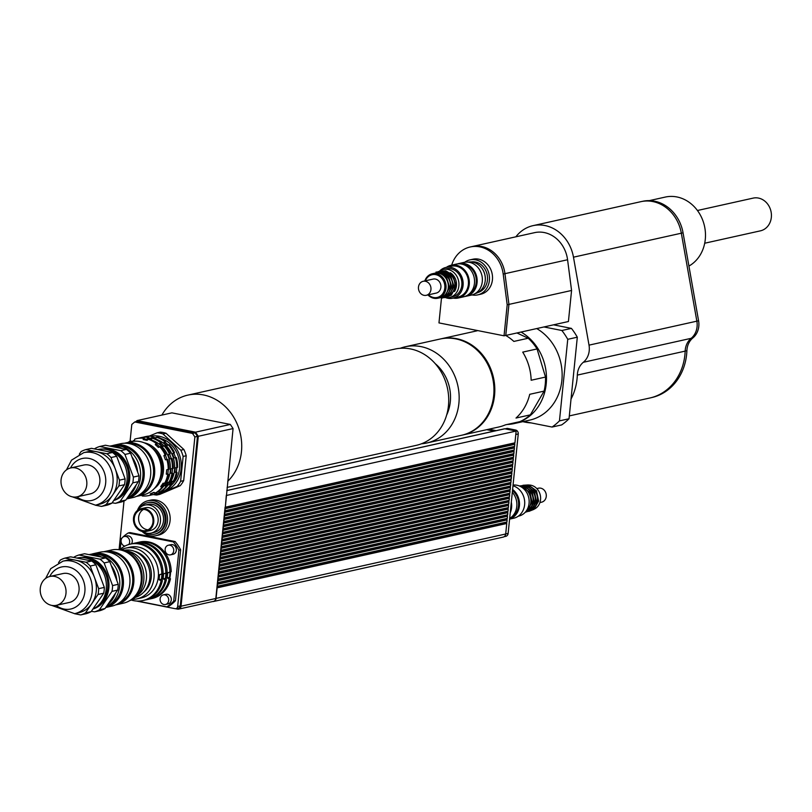 <?xml version="1.0" encoding="UTF-8"?>
<svg xmlns="http://www.w3.org/2000/svg" width="812" height="812" viewBox="0 0 812 812"><rect width="100%" height="100%" fill="white"/><g stroke="black" fill="none" stroke-linecap="round" stroke-linejoin="round"><path stroke-width="1.22" d="M481.506 267.727A15.692 13.611 77.5 0 1 484.865 282.87M471.072 261.941A15.692 13.611 77.5 0 1 487.098 274.426A15.692 13.611 77.5 0 1 477.862 292.533M472.026 294.939A17.925 15.56 77.5 0 1 472.016 294.939A17.925 15.56 77.5 0 0 477.7 294.888L480.745 294.208A17.925 15.56 77.5 0 0 492.042 273.329A17.925 15.56 77.5 0 0 472.96 259.211L469.925 259.881A17.925 15.56 77.5 0 1 488.997 274.009A17.925 15.56 77.5 0 1 477.7 294.888M464.748 262.246A17.925 15.56 77.5 0 1 469.925 259.881M641.876 201.467L642.637 201.305A37.626 32.653 77.5 0 1 683.054 232.821L698.584 320.781A17.915 15.54 77.5 0 1 692.9 337.914A17.945 15.57 -102.5 0 0 686.891 350.723A53.765 46.66 77.5 0 1 651.589 397.596L651.031 397.728M569.313 415.906L649.854 398.002A53.785 46.67 -102.5 0 0 685.166 351.119A17.925 15.56 77.5 0 1 691.164 338.32A17.925 15.56 -102.5 0 0 696.858 321.166L681.329 233.206A37.646 32.673 -102.5 0 0 640.891 201.67L533.048 225.645A37.646 32.673 77.5 0 1 573.475 257.181L589.015 345.141A17.925 15.56 77.5 0 1 583.321 362.294A17.925 15.56 -102.5 0 0 577.322 375.093A53.785 46.67 77.5 0 1 571.029 399.017L569.029 418.759A64.544 56.008 77.5 0 1 561.62 424.93L552.048 427.051A64.544 56.008 -102.5 0 0 559.458 420.88L569.029 418.759M515.874 236.81A37.646 32.673 77.5 0 1 533.048 225.645M441.464 298.319L438.967 322.902L504.039 335.803L505.785 335.417L508.931 304.398L504.942 273.674A30.46 26.431 -102.5 0 0 471.985 246.584A30.48 26.451 77.5 0 1 504.952 273.674L508.951 304.398L505.744 335.427M504.039 335.803L507.195 304.784L508.931 304.398M507.195 304.784L503.196 274.06A30.46 26.431 -102.5 0 0 470.239 246.97A30.46 26.431 -102.5 0 0 452.081 263.92L451.645 265.138M471.102 246.787A30.48 26.451 77.5 0 1 471.975 246.574L470.239 246.97M471.975 246.574L534.601 232.648A30.48 26.451 77.5 0 1 567.578 259.749L571.567 290.473L568.42 321.522L505.795 335.437M571.567 290.473L508.951 304.398M536.702 328.566A49.299 42.782 77.5 0 1 561.863 380.483A49.299 42.782 77.5 0 1 529.728 420.119L514.077 423.6A49.299 42.782 77.5 0 1 507.185 424.463M521.04 332.047A49.299 42.782 77.5 0 1 546.212 383.964A49.299 42.782 77.5 0 1 514.077 423.6M571.425 328.383A64.544 56.008 77.5 0 1 577.312 337.193L567.75 339.314A64.544 56.008 -102.5 0 0 561.863 330.504L571.425 328.383L553.52 324.83M552.048 427.051L523.77 421.448M567.75 339.314L559.458 420.88M543.949 326.952L561.863 330.504M577.312 337.193L571.029 399.017M531.089 422.9A53.785 46.67 77.5 0 1 522.827 421.651M697.437 210.501L753.14 198.118A16.758 14.545 77.5 0 1 758.438 198.067A16.758 14.545 77.5 0 1 771.4 214.338A16.758 14.545 77.5 0 1 760.418 230.841L704.714 243.224M649.295 200.635L665.282 197.072A36.844 31.972 77.5 0 1 703.212 221.564A36.844 31.972 77.5 0 1 688.921 266.072M513.773 446.59L513.651 447.838L514.27 447.96L514.422 446.448M513.407 450.193L513.285 451.442L513.905 451.563L514.057 450.051M513.042 453.786L512.92 455.035L513.539 455.156L513.692 453.644M512.676 457.389L512.555 458.638L513.174 458.76L513.326 457.247M512.311 460.993L512.189 462.231L512.808 462.353L512.961 460.84M511.946 464.586L511.824 465.834L512.443 465.956L512.595 464.444M511.58 468.189L511.458 469.427L512.078 469.549L512.23 468.037M511.215 471.782L511.093 473.031L511.712 473.152L511.864 471.64M510.849 475.385L510.728 476.624L511.347 476.745L511.499 475.233M510.484 478.978L510.362 480.227L510.981 480.349L511.134 478.836M510.119 482.582L509.997 483.82L510.616 483.952L510.768 482.44M509.753 486.175L509.631 487.423L510.251 487.545L510.403 486.033M509.388 489.778L509.266 491.016L509.885 491.148L510.037 489.636M509.022 493.371L508.901 494.62L509.52 494.741L509.672 493.229M508.657 496.974L508.535 498.213L509.154 498.345L509.307 496.832M508.292 500.568L508.17 501.816L508.789 501.938L508.941 500.425M507.926 504.171L507.794 505.419L508.424 505.541L508.576 504.029M507.561 507.764L507.429 509.012L508.058 509.134L508.21 507.622M507.195 511.367L507.064 512.616L507.693 512.737L507.845 511.225M506.83 514.97L506.698 516.209L507.327 516.33L507.48 514.818M506.465 518.563L506.333 519.812L506.962 519.934L507.114 518.421M506.099 522.167L505.967 523.405L506.597 523.527L506.749 522.014M514.138 442.997L514.016 444.245L514.635 444.367L514.788 442.855M504.12 536.712L505.744 536.346A3.674 3.187 -102.5 0 0 508.139 533.393L518.249 433.953A3.41 2.954 -102.5 0 0 515.62 430.035L507.368 428.391A0.721 0.619 -102.5 0 0 506.932 428.492M496.173 430.654L488.865 429.203M506.597 523.527L216.895 587.898L215.819 598.485A3.583 3.116 77.5 0 1 213.485 601.367L178.691 609.101A3.583 3.116 77.5 0 1 177.554 609.112L175.544 608.716M217.129 587.949L216.063 598.393A3.857 3.349 77.5 0 1 213.556 601.489L503.176 537.108A3.857 3.349 -102.5 0 0 505.693 534.002L506.749 523.557M506.962 519.934L217.261 584.305L217.058 586.325L506.911 521.984L507.114 519.964M507.327 516.33L217.626 580.702L217.261 584.305M217.423 582.722L507.277 518.381L507.48 516.361M507.693 512.737L217.992 577.109L217.626 580.702M217.789 579.129L507.642 514.788L507.845 512.768M508.058 509.134L218.357 573.505L217.992 577.109M218.154 575.525L508.007 511.184L508.21 509.165M508.424 505.541L218.722 569.912L218.357 573.505M218.519 571.932L508.373 507.591L508.576 505.571M508.789 501.938L219.088 566.309L218.722 569.912M218.885 568.329L508.738 503.988L508.941 501.968M509.154 498.345L219.453 562.716L219.088 566.309M219.25 564.726L509.104 500.395L509.307 498.375M509.52 494.741L219.819 559.113L219.453 562.716M219.616 561.133L509.469 496.792L509.672 494.772M509.885 491.148L220.184 555.52L219.819 559.113M219.981 557.529L509.834 493.199L510.037 491.179M510.251 487.545L220.549 551.916L220.184 555.52M220.346 553.936L510.2 489.595L510.403 487.576M510.616 483.952L220.915 548.313L220.549 551.916M220.712 550.333L510.565 485.992L510.768 483.982M510.981 480.349L221.28 544.72L220.915 548.313M221.077 546.74L510.931 482.399L511.134 480.379M511.347 476.745L221.646 541.117L221.28 544.72M221.443 543.137L511.296 478.796L511.499 476.786M511.712 473.152L222.011 537.524L221.646 541.117M221.808 539.544L511.661 475.203L511.864 473.183M512.078 469.549L222.376 533.92L222.011 537.524M222.173 535.94L512.027 471.599L512.23 469.58M512.443 465.956L222.742 530.327L222.376 533.92M222.539 532.347L512.392 468.006L512.595 465.986M512.808 462.353L223.107 526.724L222.742 530.327M222.904 528.744L512.758 464.403L512.961 462.383M513.174 458.76L223.473 523.131L223.107 526.724M223.27 525.151L513.123 460.81L513.326 458.79M513.539 455.156L223.838 519.528L223.473 523.131M223.635 521.548L513.488 457.207L513.692 455.187M513.905 451.563L224.203 515.935L223.838 519.528M224 517.954L513.854 453.614L514.057 451.594M514.27 447.96L224.569 512.331L224.203 515.935M224.366 514.351L514.219 450.01L514.422 447.991M514.635 444.367L224.934 508.738L224.569 512.331M224.731 510.748L514.585 446.417L514.788 444.397M493.99 431.131L486.682 429.69M135.726 421.753L137.126 420.586L171.911 412.851L230.324 424.443L233.074 428.563L225.33 507.206L514.95 442.814L516.148 431.05L504.78 428.797A0.893 0.782 -102.5 0 0 504.232 428.919M148.078 529.789A10.759 9.338 77.5 0 1 138.872 521.131A10.759 9.338 77.5 0 1 143.541 509.398M152.981 521.933A10.759 9.338 77.5 0 1 145.967 530.581A10.759 9.338 77.5 0 1 134.518 522.106A10.759 9.338 77.5 0 1 141.298 509.581A10.759 9.338 77.5 0 1 152.981 521.933M153.752 522.086A11.652 10.109 77.5 0 1 146.16 531.454A11.652 10.109 77.5 0 1 133.757 522.268A11.652 10.109 77.5 0 1 141.105 508.698A11.652 10.109 77.5 0 1 153.752 522.086M141.105 508.698L145.45 507.733A11.652 10.109 77.5 0 1 158.107 521.121A11.652 10.109 77.5 0 1 150.514 530.49L146.16 531.454M137.685 510.281A14.342 12.444 77.5 0 1 144.871 505.105A14.342 12.444 77.5 0 1 160.441 521.578A14.342 12.444 77.5 0 1 151.093 533.108A14.342 12.444 77.5 0 1 142.394 531.474M144.871 505.105L147.916 504.435A14.342 12.444 77.5 0 1 163.486 520.908A14.342 12.444 77.5 0 1 154.138 532.439L151.093 533.108M140.212 507.398A16.139 13.997 77.5 0 1 147.52 502.679A16.139 13.997 77.5 0 1 165.039 521.213A16.139 13.997 77.5 0 1 154.524 534.184A16.139 13.997 77.5 0 1 145.906 533.007M147.957 502.598A16.139 13.997 77.5 0 1 148.393 502.486A16.139 13.997 77.5 0 1 165.912 521.02A16.139 13.997 77.5 0 1 155.396 533.991A16.139 13.997 77.5 0 1 154.96 534.083M137.38 510.515A17.925 15.56 77.5 0 1 148.007 500.74A17.925 15.56 77.5 0 1 167.079 514.859A17.925 15.56 77.5 0 1 155.782 535.737A17.925 15.56 77.5 0 1 150.108 535.798A17.925 15.56 77.5 0 1 142.019 531.383M148.007 500.74L150.616 500.162A17.925 15.56 77.5 0 1 169.688 514.28A17.925 15.56 77.5 0 1 158.391 535.159L155.782 535.737M149.306 436.074L157.152 432.806A31.374 27.222 77.5 0 1 162.948 433.963L180.812 450.193A31.374 27.222 77.5 0 1 183.136 456.425L180.609 481.313A31.374 27.222 77.5 0 1 177.128 486.398L156.746 495.046A31.374 27.222 77.5 0 1 153.407 494.559M160.289 492.062A28.329 24.583 -102.5 0 0 181.157 468.9A28.329 24.583 -102.5 0 0 151.986 436.074M180.609 481.313L183.685 480.633A31.374 27.222 -102.5 0 1 180.213 485.708L177.128 486.398M156.746 495.046L159.832 494.366L180.213 485.708M180.812 450.193L183.888 449.513A31.374 27.222 -102.5 0 1 186.212 455.745L183.136 456.425M157.152 432.806L160.238 432.126A31.374 27.222 -102.5 0 1 166.034 433.273L162.948 433.963M166.034 433.273L183.888 449.513M186.212 455.745L183.685 480.633M124.845 546.121A4.933 4.283 77.5 0 1 121.079 541.32A4.933 4.283 77.5 0 1 124.307 536.488A4.933 4.283 77.5 0 1 129.666 542.152A4.933 4.283 77.5 0 1 128.803 544.517M124.307 536.488L126.926 535.91A4.933 4.283 77.5 0 1 132.275 541.574A4.933 4.283 77.5 0 1 131.453 543.878M160.106 598.84A4.933 4.283 77.5 0 1 163.324 594.881A4.933 4.283 77.5 0 1 168.571 598.759A4.933 4.283 77.5 0 1 165.465 604.504A4.933 4.283 77.5 0 1 160.106 598.84M163.324 594.881L165.932 594.303A4.933 4.283 77.5 0 1 171.18 598.18A4.933 4.283 77.5 0 1 168.074 603.925L165.465 604.504M168.947 554.87A4.933 4.283 77.5 0 1 165.13 550.079A4.933 4.283 77.5 0 1 168.368 545.228A4.933 4.283 77.5 0 1 173.616 549.115A4.933 4.283 77.5 0 1 170.5 554.85A4.933 4.283 77.5 0 1 168.947 554.87M168.368 545.228L170.977 544.649A4.933 4.283 77.5 0 1 176.224 548.536A4.933 4.283 77.5 0 1 173.118 554.271L170.5 554.85M134.528 551.307A22.858 19.833 77.5 0 1 150.768 569.192A22.858 19.833 77.5 0 1 143.633 592.273M132.417 599.337A25.994 22.553 -102.5 0 0 137.045 598.87A25.994 22.553 -102.5 0 0 153.986 577.971A25.994 22.553 -102.5 0 0 125.769 548.12A25.994 22.553 -102.5 0 0 121.374 549.663M169.535 577.403L170.053 572.338L171.19 571.76L169.881 572.044L167.688 572.866L167.181 577.921L169.14 579.118L170.449 578.824L169.535 577.403L167.181 577.921M170.449 578.824A28.907 25.081 77.5 0 1 152.189 598.485L150.88 598.769A28.907 25.081 77.5 0 1 149.499 599.033M136.974 542.69A28.907 25.081 77.5 0 1 138.334 542.345L139.644 542.051A28.907 25.081 77.5 0 1 171.19 571.76M165.496 578.296L166.013 573.242L167.15 572.653L163.648 573.769L163.374 576.216L163.141 578.824L165.11 580.012L166.409 579.717L165.496 578.296L163.141 578.824M166.409 579.717A28.907 25.081 77.5 0 1 148.149 599.378L146.84 599.672A28.907 25.081 77.5 0 1 145.47 599.926M132.945 543.593A28.907 25.081 77.5 0 1 134.295 543.238L135.604 542.954A28.907 25.081 77.5 0 1 167.15 572.653M161.466 579.189L161.984 574.135L163.11 573.546L159.619 574.663L159.335 577.109L159.101 579.717L161.07 580.905L162.38 580.621L161.466 579.189L159.101 579.717M162.38 580.621A28.907 25.081 77.5 0 1 144.11 600.281L142.81 600.565A28.907 25.081 77.5 0 1 131.168 600.017M119.953 549.572A28.907 25.081 77.5 0 1 130.265 544.141L131.564 543.847A28.907 25.081 77.5 0 1 163.11 573.546M169.14 579.118A28.907 25.081 77.5 0 1 150.88 598.769M138.334 542.345A28.907 25.081 77.5 0 1 169.881 572.044M165.11 580.012A28.907 25.081 77.5 0 1 146.84 599.672M134.295 543.238A28.907 25.081 77.5 0 1 165.841 572.947M161.07 580.905A28.907 25.081 77.5 0 1 142.81 600.565M130.265 544.141A28.907 25.081 77.5 0 1 161.811 573.84M170.53 572.095A26.349 22.868 77.5 0 1 170.388 574.46A26.349 22.868 77.5 0 1 169.84 577.87M166.937 572.764A26.349 22.868 77.5 0 1 166.785 575.261A26.349 22.868 77.5 0 1 166.095 579.23M162.897 573.658A26.349 22.868 77.5 0 1 162.755 576.155A26.349 22.868 77.5 0 1 162.065 580.133M125.769 548.12L130.082 547.156A25.994 22.553 77.5 0 1 158.299 577.017A25.994 22.553 77.5 0 1 141.359 597.916L137.045 598.87M163.648 573.769L166.013 573.242M159.619 574.663L161.984 574.135M167.688 572.866L170.053 572.338M122.764 537.239A42.133 36.56 77.5 0 1 128.225 532.966L129.961 532.581L175.108 541.533L173.362 541.919A42.133 36.56 77.5 0 1 178.894 550.191L173.727 601.073A42.133 36.56 77.5 0 1 166.764 606.868L137.604 601.083M175.108 541.533A42.133 36.56 77.5 0 1 180.629 549.805L178.894 550.191M180.629 549.805L175.463 600.687L173.727 601.073M175.463 600.687A42.133 36.56 77.5 0 1 168.51 606.483L166.764 606.868M120.186 549.359L121.262 538.762A42.133 36.56 77.5 0 1 122.165 537.828M128.225 532.966L173.362 541.919M225.097 507.155L224.934 508.738M224.954 508.495L514.016 444.245M224.589 512.098L513.651 447.838M224.224 515.701L513.285 451.442M223.858 519.294L512.92 455.035M223.493 522.898L512.555 458.638M223.127 526.491L512.189 462.231M222.762 530.094L511.824 465.834M222.397 533.687L511.458 469.427M222.031 537.29L511.093 473.031M221.666 540.883L510.728 476.624M221.3 544.487L510.362 480.227M220.935 548.08L509.997 483.82M220.57 551.683L509.631 487.423M220.204 555.276L509.266 491.016M219.839 558.879L508.901 494.62M219.473 562.472L508.535 498.213M219.108 566.076L508.17 501.816M218.743 569.679L507.794 505.419M218.377 573.272L507.429 509.012M218.012 576.875L507.064 512.616M217.646 580.468L506.698 516.209M217.281 584.072L506.333 519.812M217.494 584.346L217.291 586.365M217.86 580.753L217.657 582.772M218.225 577.149L218.022 579.169M218.59 573.556L218.387 575.576M218.956 569.953L218.753 571.973M219.321 566.36L219.118 568.38M219.687 562.757L219.484 564.776M220.052 559.163L219.849 561.173M220.417 555.56L220.214 557.58M220.783 551.967L220.58 553.977M221.148 548.364L220.945 550.384M221.514 544.761L221.311 546.78M221.879 541.168L221.676 543.187M222.244 537.564L222.041 539.584M222.61 533.971L222.407 535.991M222.975 530.368L222.772 532.388M223.341 526.775L223.138 528.795M223.706 523.172L223.503 525.191M224.071 519.578L223.868 521.598M224.437 515.975L224.234 517.995M224.802 512.382L224.599 514.402M225.168 508.779L224.965 510.799M217.058 586.325L216.895 587.898M216.916 587.665L505.967 523.405M226.294 495.391L225.33 507.206M213.556 601.489A3.857 3.349 77.5 0 1 212.673 601.55M226.528 495.442L516.148 431.05M192.525 433.425L195.134 432.847L137.37 421.387L134.762 421.966L192.525 433.425L194.88 436.947L177.655 606.503A2.69 2.334 77.5 0 1 175.047 608.675L136.538 601.032M195.134 432.847L197.489 436.369L194.88 436.947M197.489 436.369L180.264 605.925A2.69 2.334 77.5 0 1 178.508 608.087L175.899 608.665M119.09 549.562L124.023 500.963M130.103 441.109L131.798 424.443L134.762 421.966M137.126 420.586L195.53 432.177L198.29 436.298L181.025 606.219A3.583 3.116 77.5 0 1 178.691 609.101M230.324 424.443L195.53 432.177M233.074 428.563L198.29 436.298M545.512 377.062L531.16 380.249A49.299 42.782 -102.5 0 0 522.715 352.124L537.067 348.937L545.512 377.062A49.299 42.782 -102.5 0 1 544.081 391.12L530.368 414.851L516.016 418.038A49.299 42.782 -102.5 0 0 529.728 394.307L544.081 391.12M461.977 435.181A49.299 42.782 -102.5 0 0 462.414 435.08L498.771 427A49.299 42.782 -102.5 0 0 505.379 424.869L519.731 421.682A49.299 42.782 -102.5 0 0 530.368 414.851M462.414 435.08A49.299 42.782 -102.5 0 0 494.721 386.553A49.299 42.782 -102.5 0 0 456.618 338.685A49.299 42.782 -102.5 0 0 441.017 338.827L477.131 330.799M516.929 332.961L528.206 338.239L513.854 341.426A49.299 42.782 -102.5 0 0 505.703 335.437M537.067 348.937A49.299 42.782 -102.5 0 0 528.206 338.239M421.448 443.788A49.299 42.782 -102.5 0 0 426.757 443.007A49.299 42.782 -102.5 0 0 459.064 394.48A49.299 42.782 -102.5 0 0 420.961 346.612A49.299 42.782 -102.5 0 0 405.361 346.754A49.299 42.782 -102.5 0 0 400.225 348.297M446.63 415.074A39.443 34.226 -102.5 0 0 435.202 363.634M426.757 443.007L461.541 435.273A49.299 42.782 -102.5 0 0 493.858 386.745A49.299 42.782 -102.5 0 0 455.745 338.878A49.299 42.782 -102.5 0 0 440.145 339.02L405.361 346.754M227.106 487.393L416.312 445.331A49.299 42.782 -102.5 0 0 434.714 435.293A49.299 42.782 -102.5 0 0 446.63 384.918A49.299 42.782 -102.5 0 0 410.517 348.927A49.299 42.782 -102.5 0 0 394.916 349.079L187.917 395.099A49.299 42.782 -102.5 0 0 161.892 415.084M227.725 481.313A49.299 42.782 -102.5 0 0 236.536 422.534A49.299 42.782 -102.5 0 0 187.917 395.099M475.091 293.619A16.139 13.997 -102.5 0 0 485.261 277.602A16.139 13.997 -102.5 0 0 472.807 262.164A16.139 13.997 -102.5 0 0 468.088 262.134M464.819 296.481A16.758 14.545 -102.5 0 0 466.139 296.258L471.356 295.101A16.758 14.545 -102.5 0 0 482.348 278.597A16.758 14.545 -102.5 0 0 469.387 262.327A16.758 14.545 -102.5 0 0 464.088 262.377L458.861 263.535A16.758 14.545 -102.5 0 0 457.572 263.89M466.139 296.258A16.758 14.545 -102.5 0 0 477.131 279.764A16.758 14.545 -102.5 0 0 464.17 263.484A16.758 14.545 -102.5 0 0 458.861 263.535M468.991 294.147A15.763 13.682 -102.5 0 0 476.045 277.907A15.763 13.682 -102.5 0 0 464.068 264.458A15.763 13.682 -102.5 0 0 462.343 264.245M453.269 298.095A16.758 14.545 -102.5 0 0 458.313 298.004L463.53 296.837A16.758 14.545 -102.5 0 0 474.523 280.343A16.758 14.545 -102.5 0 0 461.561 264.062A16.758 14.545 -102.5 0 0 456.253 264.113L451.036 265.27A16.758 14.545 -102.5 0 0 446.427 267.321M458.313 298.004A16.758 14.545 -102.5 0 0 469.295 281.5A16.758 14.545 -102.5 0 0 456.344 265.23A16.758 14.545 -102.5 0 0 451.036 265.27M445.656 297.628A15.763 13.682 -102.5 0 0 452.791 298.207L458.1 297.03A15.763 13.682 -102.5 0 0 468.433 281.51A15.763 13.682 -102.5 0 0 456.242 266.204A15.763 13.682 -102.5 0 0 451.259 266.245L445.95 267.432A15.763 13.682 -102.5 0 0 439.728 270.975M452.791 298.207A15.763 13.682 -102.5 0 0 463.124 282.688A15.763 13.682 -102.5 0 0 450.934 267.381A15.763 13.682 -102.5 0 0 445.95 267.432M445.108 297.537A14.342 12.444 -102.5 0 0 449.523 297.476L452.477 296.816A14.342 12.444 -102.5 0 0 461.876 282.698A14.342 12.444 -102.5 0 0 450.792 268.772A14.342 12.444 -102.5 0 0 446.255 268.823L443.301 269.472A14.342 12.444 -102.5 0 0 439.272 271.289M427.934 294.929A12.545 10.891 -102.5 0 0 437.83 298.237A12.545 10.891 -102.5 0 0 446.052 285.885A12.545 10.891 -102.5 0 0 436.359 273.705A12.545 10.891 -102.5 0 0 432.38 273.735A12.545 10.891 -102.5 0 0 424.828 280.932M425.336 280.81A11.652 10.109 77.5 0 1 435.831 274.679A11.652 10.109 77.5 0 1 444.113 291.082A11.652 10.109 77.5 0 1 428.452 294.817M437.83 298.237L440.094 297.74A12.545 10.891 -102.5 0 0 448.315 285.388A12.545 10.891 -102.5 0 0 438.612 273.197A12.545 10.891 -102.5 0 0 434.643 273.238L432.38 273.735M426.27 295.304L436.227 293.081A7.176 6.222 -102.5 0 0 440.926 286.027A7.176 6.222 -102.5 0 0 435.384 279.064A7.176 6.222 -102.5 0 0 433.121 279.084L423.153 281.297A7.176 6.222 -102.5 0 0 418.637 289.651A7.176 6.222 -102.5 0 0 426.27 295.304A7.176 6.222 -102.5 0 0 430.969 288.24A7.176 6.222 -102.5 0 0 425.427 281.277A7.176 6.222 -102.5 0 0 423.153 281.297M449.523 297.476A14.342 12.444 -102.5 0 0 458.922 283.358A14.342 12.444 -102.5 0 0 447.838 269.432A14.342 12.444 -102.5 0 0 443.301 269.472M454.436 291.569A12.545 10.891 -102.5 0 0 450.254 272.741M450.548 294.391A12.545 10.891 -102.5 0 0 454.517 281.673A12.545 10.891 -102.5 0 0 445.524 271.837M448.366 294.878A12.545 10.891 -102.5 0 0 452.345 282.16A12.545 10.891 -102.5 0 0 443.352 272.314M446.194 295.365A12.545 10.891 -102.5 0 0 450.173 282.637A12.545 10.891 -102.5 0 0 441.18 272.802M93.319 553.682L99.846 552.231A27.608 23.954 77.5 0 1 108.585 552.15A27.608 23.954 77.5 0 1 129.92 578.956A27.608 23.954 77.5 0 1 111.823 606.128L105.773 607.477A27.608 23.954 -102.5 0 0 123.383 580.123A27.608 23.954 -102.5 0 0 102.058 553.601A27.608 23.954 -102.5 0 0 93.319 553.682A27.608 23.954 -102.5 0 0 91.512 554.17M96.983 554.17A26.715 23.183 77.5 0 1 101.53 554.576A26.715 23.183 77.5 0 1 121.962 578.256A26.715 23.183 77.5 0 1 108.412 605.579M65.975 593.44A14.789 12.84 77.5 0 1 56.343 605.336A14.789 12.84 77.5 0 1 40.6 593.684A14.789 12.84 77.5 0 1 49.918 576.459A14.789 12.84 77.5 0 1 65.975 593.44M49.918 576.459L62.96 573.556A14.789 12.84 77.5 0 1 79.028 590.547A14.789 12.84 77.5 0 1 69.385 602.433L56.343 605.336M65.031 558.088L70.685 556.829L91.715 561.011L86.062 562.259L65.031 558.088A29.496 25.588 77.5 0 0 60.281 560.107L58.535 562.665M90.223 566.045L95.877 564.787L104.312 587.411L98.658 588.659L90.223 566.045A29.496 25.588 77.5 0 0 86.062 562.259M98.069 594.465L103.723 593.207L97.42 602.433L91.117 611.649L85.463 612.908L98.069 594.465A29.496 25.588 77.5 0 0 98.658 588.659M74.501 613.689L80.713 614.928L86.366 613.669A29.496 25.588 77.5 0 0 91.117 611.649M78.947 554.992L84.6 553.743L105.631 557.915L99.977 559.174L78.947 554.992A29.496 25.588 -102.5 0 0 74.196 557.012L73.831 557.458M104.139 562.949L109.793 561.691L118.227 584.315L112.574 585.574L104.139 562.949A29.496 25.588 -102.5 0 0 99.977 559.174M111.985 591.369L117.638 590.111L105.032 608.553L99.379 609.812L111.985 591.369A29.496 25.588 -102.5 0 0 112.574 585.574M91.34 611.324L94.628 611.832L100.282 610.573A29.496 25.588 77.5 0 0 105.032 608.553M105.631 557.915A29.496 25.588 77.5 0 1 109.793 561.691M118.227 584.315A29.496 25.588 77.5 0 1 117.638 590.111M94.628 611.832A29.496 25.588 -102.5 0 0 99.379 609.812M76.886 558.067L77.038 558.037A26.887 23.335 77.5 0 1 104.444 575.129A26.887 23.335 77.5 0 1 92.832 609.142M104.312 587.411A29.496 25.588 77.5 0 1 103.723 593.207M91.715 561.011A29.496 25.588 77.5 0 1 95.877 564.787M62.95 561.163L67.041 560.26A26.887 23.335 77.5 0 1 75.546 560.178A26.887 23.335 77.5 0 1 94.446 577.352A26.887 23.335 77.5 0 1 91.766 603.681A26.887 23.335 77.5 0 1 78.703 612.755L74.623 613.669A26.887 23.335 -102.5 0 0 92.243 587.198A26.887 23.335 -102.5 0 0 71.456 561.082A26.887 23.335 -102.5 0 0 62.95 561.163L50.75 568.644L45.634 578.418M85.463 612.908A29.496 25.588 77.5 0 1 80.713 614.928M81.86 557.55A26.39 22.898 77.5 0 1 88.538 557.773A26.39 22.898 77.5 0 1 108.859 582.417A26.39 22.898 77.5 0 1 93.278 608.929M90.508 559.559A25.101 21.782 77.5 0 1 107.184 578.885A25.101 21.782 77.5 0 1 100.262 603.438M89.462 554.708A27.608 23.954 77.5 0 1 95.623 555.022A27.608 23.954 77.5 0 1 101.612 557.113M111.203 565.487A27.608 23.954 77.5 0 1 116.867 580.671M115.456 593.308A27.608 23.954 77.5 0 1 107.631 604.747M89.056 554.626L89.665 554.494A27.608 23.954 77.5 0 1 98.404 554.413A27.608 23.954 77.5 0 1 119.455 578.438A27.608 23.954 77.5 0 1 106.24 606.787M106.778 551.866A26.715 23.183 77.5 0 1 112.056 552.231A26.715 23.183 77.5 0 1 132.539 576.337A26.715 23.183 77.5 0 1 118.258 603.519M114.218 552.779A26.532 23.02 77.5 0 1 132.224 573.313A26.532 23.02 77.5 0 1 124.622 599.54M103.713 551.744A27.253 23.649 77.5 0 1 104.18 551.632A27.253 23.649 77.5 0 1 112.807 551.551A27.253 23.649 77.5 0 1 133.868 578.012A27.253 23.649 77.5 0 1 116.014 604.828A27.253 23.649 77.5 0 1 115.537 604.93M104.18 551.632L111.579 549.988A27.253 23.649 77.5 0 1 120.196 549.907A27.253 23.649 77.5 0 1 141.268 576.368A27.253 23.649 77.5 0 1 123.404 603.184L116.014 604.828M136.66 561.833A25.548 22.168 77.5 0 1 141.105 581.828M122.957 550.637A26.441 22.949 77.5 0 1 141.45 571.262A26.441 22.949 77.5 0 1 133.442 597.774M118.156 549.602A26.441 22.949 77.5 0 1 123.424 549.957A26.441 22.949 77.5 0 1 143.704 573.84A26.441 22.949 77.5 0 1 129.534 600.748M126.916 550.962A24.248 21.041 77.5 0 1 127.728 551.104A24.248 21.041 77.5 0 1 145.957 570.745A24.248 21.041 77.5 0 1 136.883 595.805M124.54 550.211A24.248 21.041 77.5 0 1 131.209 550.333A24.248 21.041 77.5 0 1 149.905 573.292A24.248 21.041 77.5 0 1 135.046 597.49M114.116 445.169L120.643 443.717A27.608 23.954 77.5 0 1 129.382 443.636A27.608 23.954 77.5 0 1 150.717 470.442A27.608 23.954 77.5 0 1 132.62 497.624L126.57 498.964A27.608 23.954 -102.5 0 0 144.181 471.61A27.608 23.954 -102.5 0 0 122.856 445.088A27.608 23.954 -102.5 0 0 114.116 445.169A27.608 23.954 -102.5 0 0 112.31 445.656M117.781 445.666A26.715 23.183 77.5 0 1 122.328 446.062A26.715 23.183 77.5 0 1 142.76 469.752A26.715 23.183 77.5 0 1 129.209 497.066M86.772 484.937A14.789 12.84 77.5 0 1 77.14 496.822A14.789 12.84 77.5 0 1 61.397 485.17A14.789 12.84 77.5 0 1 70.715 467.945A14.789 12.84 77.5 0 1 86.772 484.937M70.715 467.945L83.768 465.043A14.789 12.84 77.5 0 1 99.825 482.034A14.789 12.84 77.5 0 1 90.183 493.919L77.14 496.822M156.807 443.088L156.838 444.215L155.265 444.57L156.807 443.088A29.13 25.284 77.5 0 0 148.809 438.957L147.084 440.348L143.186 439.576L143.277 438.226A29.13 25.284 77.5 0 0 136.396 438.653A29.13 25.284 77.5 0 0 134.772 439.079L134.487 440.449L130.894 441.972L130.468 440.906L132.468 441.626M141.552 494.762L142.171 495.959A29.13 25.284 77.5 0 0 149.043 495.533L149.915 495.34A29.13 25.284 77.5 0 1 149.479 495.432M162.664 490.671L162.055 490.935M158.807 491.991L159.223 493.199A29.13 25.284 77.5 0 1 157.599 493.625A29.13 25.284 77.5 0 1 155.823 493.95L154.95 494.153L154.524 492.935M158.381 491.625L157.782 491.879M162.4 490.458L164.4 491.179A29.13 25.284 77.5 0 0 171.129 485.576L170.266 485.769L169.282 484.723L171.616 481.313L173.93 481.486A29.13 25.284 77.5 0 0 177.077 472.625L174.844 472.249L175.29 467.864L177.615 467.367A29.13 25.284 77.5 0 0 176.346 457.633L173.991 457.907L172.438 453.715L174.478 452.619L174.001 453.37L175.565 457.552L173.991 457.907M158.127 491.412L160.126 492.133A29.13 25.284 77.5 0 0 166.856 486.52L165.983 486.713L165.009 485.677L167.343 482.267L169.647 482.429A29.13 25.284 77.5 0 0 172.804 473.579L170.571 473.203L171.017 468.808L173.342 468.321A29.13 25.284 77.5 0 0 172.073 458.587L169.718 458.851L168.155 454.669L170.205 453.563L169.728 454.314L171.291 458.506L169.718 458.851M160.38 491.636L160.096 493.006L159.223 493.199M156.097 492.59L155.823 493.96A29.13 25.284 77.5 0 1 154.189 494.386A29.13 25.284 77.5 0 1 153.752 494.478M154.107 492.579L151.824 493.544L151.54 494.914L150.667 495.107L150.25 493.889L153.844 492.366L155.853 493.077A29.13 25.284 77.5 0 0 162.583 487.474L161.71 487.667L160.735 486.632L163.06 483.211L165.374 483.384A29.13 25.284 77.5 0 0 168.531 474.523L166.287 474.147L166.734 469.762L169.058 469.265A29.13 25.284 77.5 0 0 167.8 459.531L165.445 459.805L163.882 455.623L165.059 454.71L165.922 454.517L165.455 455.268L167.018 459.46L167.8 459.531M151.824 493.544L150.25 493.889M173.189 480.958L170.855 484.378L169.282 484.723M168.916 481.912L166.582 485.322L165.009 485.677M170.855 484.378L171.129 485.576M166.582 485.322L166.856 486.52M164.633 482.866L162.298 486.276L162.583 487.474M162.298 486.276L160.735 486.632M176.864 467.509L176.417 471.904L174.844 472.249M172.58 468.463L172.144 472.848L170.571 473.203M176.417 471.904L177.077 472.625M172.144 472.848L172.804 473.579M168.307 469.417L167.861 473.802L168.531 474.523M167.861 473.802L166.287 474.147M174.001 453.37L172.438 453.715M169.728 454.314L168.155 454.669M175.565 457.552L176.346 457.633M171.291 458.506L172.073 458.587M167.018 459.46L165.445 459.805M165.455 455.268L163.882 455.623M165.384 442.317L163.811 442.672L165.364 441.18L165.384 442.317L168.541 445.179M174.478 452.619A29.13 25.284 77.5 0 0 169.129 444.611L166.967 445.534L163.811 442.672M161.111 443.271L159.538 443.616L161.08 442.134L161.111 443.271L164.257 446.133M170.205 453.563A29.13 25.284 77.5 0 0 164.856 445.565L162.684 446.478L159.538 443.616M165.922 454.517A29.13 25.284 77.5 0 0 160.583 446.519L158.411 447.432L155.265 444.57M156.838 444.215L159.984 447.087M147.936 439.15A29.13 25.284 77.5 0 1 155.934 443.281M159.71 446.712A29.13 25.284 77.5 0 1 165.059 454.71M166.927 459.724A29.13 25.284 77.5 0 1 168.196 469.458M167.658 474.715A29.13 25.284 77.5 0 1 164.501 483.576M161.71 487.667A29.13 25.284 77.5 0 1 154.98 493.27M154.95 494.153A29.13 25.284 77.5 0 1 153.326 494.579A29.13 25.284 77.5 0 1 151.54 494.894A29.13 25.284 77.5 0 1 149.915 495.34M150.667 495.107A29.13 25.284 77.5 0 1 149.043 495.533M128.083 442.428A29.13 25.284 77.5 0 1 130.468 440.906M143.277 438.226L144.14 438.033L144.759 439.221L143.186 439.576M136.832 438.561A29.13 25.284 77.5 0 1 137.269 438.46A29.13 25.284 77.5 0 1 144.14 438.033M144.1 442.773A25.101 21.782 77.5 0 1 162.857 462.617A25.101 21.782 77.5 0 1 154.27 488.54M160.208 442.327A29.13 25.284 77.5 0 0 152.22 438.196L153.092 438.003A29.13 25.284 77.5 0 1 161.08 442.134M163.983 445.758A29.13 25.284 77.5 0 1 169.332 453.756M171.2 458.78A29.13 25.284 77.5 0 1 172.469 468.514M171.931 473.772A29.13 25.284 77.5 0 1 168.784 482.622M165.983 486.713A29.13 25.284 77.5 0 1 159.254 492.326M132.813 441.16A29.13 25.284 77.5 0 1 134.569 440.053M139.055 438.125A29.13 25.284 77.5 0 1 140.679 437.698A29.13 25.284 77.5 0 1 147.551 437.272L148.423 437.079L149.043 438.277L147.469 438.622L147.551 437.272M141.115 437.607A29.13 25.284 77.5 0 1 141.552 437.506A29.13 25.284 77.5 0 1 148.423 437.079M152.331 440.337A27.344 23.721 77.5 0 1 169.688 461.246A27.344 23.721 77.5 0 1 162.573 487.433M144.678 439.079A27.344 23.721 77.5 0 1 147.865 439.262M152.22 438.196L151.357 439.393L147.469 438.622M164.491 441.373A29.13 25.284 77.5 0 0 156.493 437.252L157.366 437.059A29.13 25.284 77.5 0 1 165.364 441.18M168.267 444.803A29.13 25.284 77.5 0 1 173.606 452.812M175.483 457.826A29.13 25.284 77.5 0 1 176.742 467.56M176.214 472.817A29.13 25.284 77.5 0 1 173.057 481.678M170.266 485.769A29.13 25.284 77.5 0 1 163.537 491.372M160.096 493.006A29.13 25.284 77.5 0 1 158.472 493.432A29.13 25.284 77.5 0 1 158.035 493.523M143.328 437.181A29.13 25.284 77.5 0 1 144.952 436.754A29.13 25.284 77.5 0 1 151.834 436.328L152.697 436.135L153.316 437.323L151.742 437.678L151.834 436.328M145.389 436.663A29.13 25.284 77.5 0 1 145.825 436.562A29.13 25.284 77.5 0 1 152.697 436.135M156.614 439.393A27.344 23.721 77.5 0 1 173.971 460.302A27.344 23.721 77.5 0 1 166.846 486.489M148.961 438.125A27.344 23.721 77.5 0 1 152.138 438.307M156.493 437.252L155.64 438.45L151.742 437.678M153.316 437.323L156.056 437.861M149.043 438.277L151.783 438.805M144.759 439.221L147.5 439.759M124.51 443.23A27.253 23.649 77.5 0 1 124.977 443.119L131.503 441.667A27.253 23.649 77.5 0 1 140.131 441.586A27.253 23.649 77.5 0 1 161.192 468.047A27.253 23.649 77.5 0 1 143.328 494.873L136.812 496.325A27.253 23.649 77.5 0 1 136.335 496.426M124.977 443.119A27.253 23.649 77.5 0 1 133.604 443.037A27.253 23.649 77.5 0 1 154.666 469.498A27.253 23.649 77.5 0 1 136.812 496.325M151.418 447.351A23.67 20.533 77.5 0 1 158.969 481.293M161.385 438.683A26.441 22.949 77.5 0 1 179.036 459.45A26.441 22.949 77.5 0 1 171.099 485.414M155.407 437.729A26.441 22.949 77.5 0 1 156.137 437.749M85.828 449.584L91.482 448.325L112.513 452.497L106.859 453.756L85.828 449.584A29.496 25.588 77.5 0 0 81.078 451.594L79.332 454.152M111.021 457.532L116.674 456.283L125.109 478.897L119.455 480.156L111.021 457.532A29.496 25.588 77.5 0 0 106.859 453.756M118.867 485.952L124.52 484.693L118.217 493.919L111.914 503.135L106.26 504.394L118.867 485.952A29.496 25.588 77.5 0 0 119.455 480.156M95.308 505.186L101.51 506.414L107.164 505.155A29.496 25.588 77.5 0 0 111.914 503.135M99.744 446.488L105.398 445.23L126.428 449.401L120.775 450.66L99.744 446.488A29.496 25.588 -102.5 0 0 94.994 448.498L94.628 448.945M124.936 454.446L130.59 453.187L139.025 475.802L133.371 477.06L124.936 454.446A29.496 25.588 -102.5 0 0 120.775 450.66M132.782 482.856L138.436 481.597L125.83 500.05L120.176 501.298L132.782 482.856A29.496 25.588 -102.5 0 0 133.371 477.06M112.147 502.811L115.426 503.318L121.079 502.06A29.496 25.588 77.5 0 0 125.83 500.05M126.428 449.401A29.496 25.588 77.5 0 1 130.59 453.187M139.025 475.802A29.496 25.588 77.5 0 1 138.436 481.597M115.426 503.318A29.496 25.588 -102.5 0 0 120.176 501.298M97.694 449.554L97.836 449.523A26.887 23.335 77.5 0 1 125.241 466.616A26.887 23.335 77.5 0 1 113.629 500.628M125.109 478.897A29.496 25.588 77.5 0 1 124.52 484.693M112.513 452.497A29.496 25.588 77.5 0 1 116.674 456.283M83.748 452.649L87.838 451.746A26.887 23.335 77.5 0 1 96.344 451.665A26.887 23.335 77.5 0 1 115.243 468.849A26.887 23.335 77.5 0 1 112.563 495.178A26.887 23.335 77.5 0 1 99.511 504.252L95.42 505.155A26.887 23.335 -102.5 0 0 113.041 478.684A26.887 23.335 -102.5 0 0 92.253 452.578A26.887 23.335 -102.5 0 0 83.748 452.649L71.547 460.13L66.432 469.915M106.26 504.394A29.496 25.588 77.5 0 1 101.51 506.414M102.657 449.046A26.39 22.898 77.5 0 1 109.336 449.259A26.39 22.898 77.5 0 1 129.666 473.914A26.39 22.898 77.5 0 1 114.076 500.415M111.305 451.056A25.101 21.782 77.5 0 1 127.981 470.371A25.101 21.782 77.5 0 1 121.059 494.934M110.259 446.194A27.608 23.954 77.5 0 1 116.42 446.519A27.608 23.954 77.5 0 1 122.409 448.6M132.011 456.973A27.608 23.954 77.5 0 1 137.664 472.168M136.254 484.805A27.608 23.954 77.5 0 1 128.438 496.244M109.864 446.113L110.462 445.981A27.608 23.954 77.5 0 1 119.202 445.9A27.608 23.954 77.5 0 1 140.253 469.925A27.608 23.954 77.5 0 1 127.037 498.284M127.575 443.352A26.715 23.183 77.5 0 1 132.853 443.717A26.715 23.183 77.5 0 1 153.336 467.824A26.715 23.183 77.5 0 1 139.055 495.005M135.015 444.265A26.532 23.02 77.5 0 1 153.021 464.799A26.532 23.02 77.5 0 1 145.419 491.027M511.083 504.465A16.139 13.997 77.5 0 1 510.464 510.504M511.316 502.11A16.758 14.545 77.5 0 1 510.23 512.859M512.321 492.224A16.758 14.545 77.5 0 1 509.662 518.442M512.494 490.529A15.763 13.682 77.5 0 1 511.327 517.264M512.605 489.443A16.758 14.545 77.5 0 1 519.406 505.906A16.758 14.545 77.5 0 1 509.601 519.081M512.981 485.759A16.758 14.545 77.5 0 1 524.714 502.445A16.758 14.545 77.5 0 1 513.702 518.218L509.591 519.132M513.052 485.099A15.763 13.682 77.5 0 1 516.939 485.241A15.763 13.682 77.5 0 1 529.119 500.547A15.763 13.682 77.5 0 1 518.787 516.067L518.31 516.168M528.785 485.028A12.545 10.891 77.5 0 1 530.875 485.221A12.545 10.891 77.5 0 1 540.477 496.325A12.545 10.891 77.5 0 1 534.144 509.165M519.081 485.86A14.342 12.444 77.5 0 1 519.751 485.972A14.342 12.444 77.5 0 1 530.551 497.695A14.342 12.444 77.5 0 1 525.009 512.524M528.47 492.346A12.545 10.891 77.5 0 1 530.764 502.669M523.791 486.967A12.545 10.891 77.5 0 1 532.784 496.802A12.545 10.891 77.5 0 1 528.805 509.53M525.963 486.479A12.545 10.891 77.5 0 1 534.956 496.325A12.545 10.891 77.5 0 1 530.977 509.043M528.135 486.002A12.545 10.891 77.5 0 1 537.128 495.838A12.545 10.891 77.5 0 1 533.149 508.566M536.803 488.57L538.468 488.195A7.176 6.222 77.5 0 1 540.741 488.174A7.176 6.222 77.5 0 1 546.283 495.137A7.176 6.222 77.5 0 1 541.584 502.192L539.909 502.567M683.054 232.821L573.475 257.181M698.584 320.781L589.015 345.141M692.9 337.914L691.195 338.299M686.891 350.723L685.166 351.109M577.322 375.093L685.166 351.119M583.321 362.294L691.164 338.32M503.196 274.06L567.578 259.749M515.793 434.501L518.249 433.953M505.693 533.941L508.139 533.393M513.438 430.512L515.62 430.035M505.186 428.878L507.368 428.391M216.063 598.393L505.693 534.002M226.781 490.6L504.78 428.797M180.264 605.925L177.655 606.503M215.819 598.485L181.025 606.219M49.735 576.5A21.518 18.666 77.5 0 1 68.32 566.928A21.518 18.666 77.5 0 1 83.92 596.292A21.518 18.666 77.5 0 1 56.15 605.376M70.532 467.986A21.518 18.666 77.5 0 1 89.117 458.425A21.518 18.666 77.5 0 1 104.718 487.779A21.518 18.666 77.5 0 1 76.947 496.863M505.074 428.858L507.145 428.401M154.524 534.184L155.396 533.991M147.52 502.679L148.393 502.486M226.781 490.539L504.496 428.797M446.143 297.243L451.33 295.162L456.151 285.905L452.812 275.136L445.747 270.772L440.337 271.117M443.971 297.73L449.158 295.649L453.969 286.382L450.64 275.623L443.575 271.259L438.155 271.594M441.799 298.217L446.986 296.126L451.797 286.869L448.468 276.11L441.403 271.736L435.983 272.081M435.953 298.461L444.803 296.613L449.625 287.357L446.295 276.587L439.221 272.223L430.593 274.334M51.623 605.366L74.623 613.669M136.396 438.653L137.269 438.46M153.326 494.579L154.189 494.386M140.679 437.698L141.552 437.506M157.599 493.625L158.472 493.432M144.952 436.754L145.825 436.562M72.42 496.863L95.42 505.155M520.796 486.236L529.972 492.245L532.114 502.516L526.399 511.458M519.629 485.952L524.004 485.901L532.154 491.767L534.286 502.039L529.485 510.372L525.466 512.21M520.766 485.769L526.186 485.424L534.326 491.28L536.468 501.552L531.657 509.895L526.582 511.895M522.938 485.282L528.358 484.937L536.499 490.803L538.64 501.075L533.829 509.408L528.754 511.418"/></g></svg>
